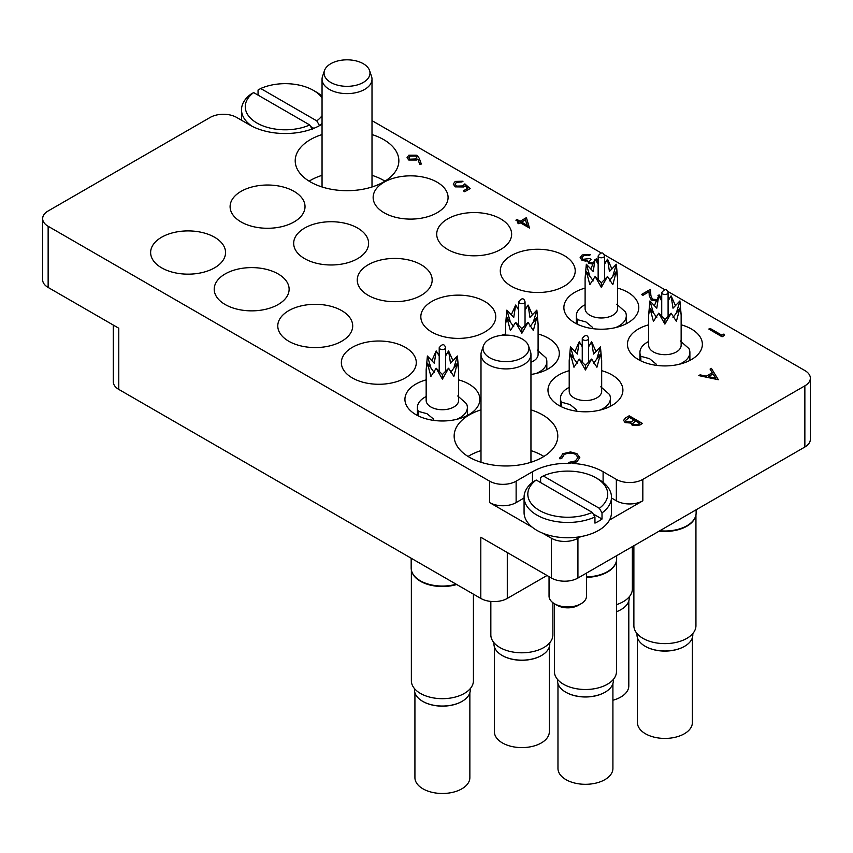 <?xml version="1.0" encoding="UTF-8"?>
<svg xmlns="http://www.w3.org/2000/svg" width="853" height="853" viewBox="0 0 853 853"><rect width="100%" height="100%" fill="white"/><g stroke="black" fill="none" stroke-linecap="round" stroke-linejoin="round"><path stroke-width="1.28" d="M322.05 134.55A51.82 29.919 0 0 0 310.385 139.615A51.82 29.919 0 0 0 295.213 160.769A51.82 29.919 0 0 0 327.2 188.406A51.82 29.919 0 0 0 383.679 181.924A51.82 29.919 0 0 0 398.852 160.769A51.82 29.919 0 0 0 372.004 134.55M322.05 175.334A51.82 29.919 0 0 0 310.385 180.399A51.82 29.919 0 0 0 309.106 181.156M480.996 409.835A51.82 29.919 0 0 0 469.321 414.899A51.82 29.919 0 0 0 454.148 436.054A51.82 29.919 0 0 0 486.135 463.701A51.82 29.919 0 0 0 542.615 457.208A51.82 29.919 0 0 0 557.787 436.054A51.82 29.919 0 0 0 530.95 409.835M480.996 450.619A51.82 29.919 0 0 0 469.321 455.683A51.82 29.919 0 0 0 468.052 456.451M648.675 324.801A37.457 21.624 0 0 0 627.445 344.292A37.457 21.624 0 0 0 638.417 359.582A37.457 21.624 0 0 0 679.244 364.274A37.457 21.624 0 0 0 702.371 344.292A37.457 21.624 0 0 0 691.399 329.002A37.457 21.624 0 0 0 681.142 324.801M585.105 288.09A37.457 21.624 0 0 0 563.876 307.592A37.457 21.624 0 0 0 574.847 322.882A37.457 21.624 0 0 0 615.674 327.573A37.457 21.624 0 0 0 638.79 307.592A37.457 21.624 0 0 0 627.819 292.291A37.457 21.624 0 0 0 617.572 288.09M511.267 286.181A37.457 21.624 0 0 0 552.094 290.862A37.457 21.624 0 0 0 575.221 270.881A37.457 21.624 0 0 0 564.249 255.591A37.457 21.624 0 0 0 523.422 250.899A37.457 21.624 0 0 0 500.295 270.881A37.457 21.624 0 0 0 511.267 286.181M431.799 332.062A37.457 21.624 0 0 0 472.626 336.743A37.457 21.624 0 0 0 495.753 316.762A37.457 21.624 0 0 0 484.781 301.472A37.457 21.624 0 0 0 443.955 296.78A37.457 21.624 0 0 0 420.828 316.762A37.457 21.624 0 0 0 431.799 332.062M530.95 374.456A37.457 21.624 0 0 0 559.323 353.473A37.457 21.624 0 0 0 548.351 338.172A37.457 21.624 0 0 0 538.094 333.981M569.207 370.682A37.457 21.624 0 0 0 547.978 390.173A37.457 21.624 0 0 0 558.95 405.463A37.457 21.624 0 0 0 599.776 410.154A37.457 21.624 0 0 0 622.903 390.173A37.457 21.624 0 0 0 611.932 374.883A37.457 21.624 0 0 0 601.674 370.682M426.159 379.862A37.457 21.624 0 0 0 404.93 399.353A37.457 21.624 0 0 0 415.901 414.643A37.457 21.624 0 0 0 456.728 419.335A37.457 21.624 0 0 0 479.855 399.353A37.457 21.624 0 0 0 468.883 384.053A37.457 21.624 0 0 0 458.626 379.862M352.332 377.943A37.457 21.624 0 0 0 393.158 382.624A37.457 21.624 0 0 0 416.285 362.642A37.457 21.624 0 0 0 405.303 347.352A37.457 21.624 0 0 0 364.487 342.661A37.457 21.624 0 0 0 341.36 362.642A37.457 21.624 0 0 0 352.332 377.943M288.751 341.232A37.457 21.624 0 0 0 329.578 345.923A37.457 21.624 0 0 0 352.705 325.942A37.457 21.624 0 0 0 341.733 310.641A37.457 21.624 0 0 0 300.906 305.96A37.457 21.624 0 0 0 277.779 325.942A37.457 21.624 0 0 0 288.751 341.232M225.181 304.532A37.457 21.624 0 0 0 266.008 309.212A37.457 21.624 0 0 0 289.124 289.231A37.457 21.624 0 0 0 278.153 273.941A37.457 21.624 0 0 0 237.326 269.249A37.457 21.624 0 0 0 214.21 289.231A37.457 21.624 0 0 0 225.181 304.532M447.697 249.471A37.457 21.624 0 0 0 488.513 254.162A37.457 21.624 0 0 0 511.64 234.18A37.457 21.624 0 0 0 500.668 218.88A37.457 21.624 0 0 0 459.842 214.199A37.457 21.624 0 0 0 436.715 234.18A37.457 21.624 0 0 0 447.697 249.471M384.117 212.77A37.457 21.624 0 0 0 424.943 217.451A37.457 21.624 0 0 0 448.07 197.469A37.457 21.624 0 0 0 437.099 182.179A37.457 21.624 0 0 0 396.272 177.488A37.457 21.624 0 0 0 373.145 197.469A37.457 21.624 0 0 0 384.117 212.77M304.649 258.651A37.457 21.624 0 0 0 345.476 263.332A37.457 21.624 0 0 0 368.603 243.35A37.457 21.624 0 0 0 357.631 228.06A37.457 21.624 0 0 0 316.804 223.369A37.457 21.624 0 0 0 293.677 243.35A37.457 21.624 0 0 0 304.649 258.651M241.068 221.94A37.457 21.624 0 0 0 281.895 226.631A37.457 21.624 0 0 0 305.022 206.65A37.457 21.624 0 0 0 294.05 191.36A37.457 21.624 0 0 0 253.224 186.668A37.457 21.624 0 0 0 230.097 206.65A37.457 21.624 0 0 0 241.068 221.94M368.219 295.351A37.457 21.624 0 0 0 409.045 300.043A37.457 21.624 0 0 0 432.172 280.061A37.457 21.624 0 0 0 421.201 264.761A37.457 21.624 0 0 0 380.374 260.08A37.457 21.624 0 0 0 357.247 280.061A37.457 21.624 0 0 0 368.219 295.351M161.601 267.821A37.457 21.624 0 0 0 202.428 272.512A37.457 21.624 0 0 0 225.555 252.531A37.457 21.624 0 0 0 214.583 237.241A37.457 21.624 0 0 0 173.756 232.549A37.457 21.624 0 0 0 150.629 252.531A37.457 21.624 0 0 0 161.601 267.821M804.859 447.015L804.859 385.844A18.734 10.812 0 0 0 810.35 378.199L810.35 439.37A18.734 10.812 180 0 1 804.859 447.015L577.929 578.035A18.734 10.812 180 0 1 551.443 578.035L551.443 538.264A18.734 10.812 0 0 0 577.929 538.264L580.808 536.612M547.029 575.487L507.29 598.422A18.734 10.812 180 0 1 480.804 598.422L480.804 537.251L551.443 578.035M609.5 520.042L642.831 500.796A18.734 10.812 180 0 1 616.346 500.796L611.484 497.992M804.859 385.844L642.831 479.386L642.831 500.796M322.05 124.207L320.536 125.082A49.954 28.842 0 0 1 249.897 125.082L236.654 117.437A18.734 10.812 0 0 0 210.169 117.437L48.141 210.979A18.734 10.812 0 0 0 42.65 218.624A18.734 10.812 0 0 0 48.141 226.28L48.141 287.45L118.78 328.234L118.78 389.416A18.734 10.812 180 0 1 113.289 381.76L113.289 325.068M48.141 287.45A18.734 10.812 180 0 1 42.65 279.805L42.65 218.624M505.626 333.981A37.457 21.624 0 0 0 501.308 335.389M616.346 500.796L616.346 479.386L603.103 471.741A49.954 28.842 0 0 0 572.438 463.424M616.346 479.386A18.734 10.812 0 0 0 642.831 479.386M810.35 378.199A18.734 10.812 0 0 0 804.859 370.543L667.856 291.449M664.487 289.508L604.276 254.738M600.917 252.797L372.004 120.636M524.073 497.992L516.129 502.588A18.734 10.812 180 0 1 489.633 502.588L489.633 481.177L48.141 226.28M489.633 481.177A18.734 10.812 0 0 0 516.129 481.177L516.129 502.588M568.215 463.296A49.954 28.842 0 0 0 532.464 471.741L516.129 481.177M480.804 598.422L118.78 389.416M489.633 502.588L532.112 527.111M542.519 533.114L551.443 538.264M543.894 456.451A51.82 29.919 0 0 0 530.95 450.619M384.948 181.156A51.82 29.919 0 0 0 372.004 175.334M723.93 334.035L724.517 335.368L722.064 336.786L708.822 329.034L710.005 328.352L721.894 335.208L723.93 334.035M724.517 335.272L722.064 336.786M722.064 336.679L708.822 329.034M658.569 296.13L657.983 295.564L659.166 294.882L661.064 297.484L660.627 298.763M658.601 296.055L657.983 295.564M656.32 300.864L651.329 299.957L649.25 295.671L649.026 291.715L642.863 295.266L641.509 294.488L650.508 289.295L650.85 295.415L652.406 299.211L656.917 299.563M641.509 294.488L642.863 295.266M649.026 291.715L642.863 295.373M651.329 299.957L649.25 295.767L649.026 291.811M656.277 300.97L651.329 300.064M661.064 297.526L660.659 298.817M595.725 260.069L595.426 259.451L596.61 258.758L597.718 260.762L597.121 262.17M595.82 260.208L595.426 259.451M592.835 263.972L588.751 263.246L587.578 260.783L581.863 260.048L580.136 257.606L582.172 254.94L590.5 254.642L583.516 255.74L581.895 257.777L582.94 259.301L589.818 258.566L591.182 259.355L589.242 261.551L589.945 262.564L593.368 262.777M591.182 259.355L589.252 261.604M583.516 255.74L581.895 257.819M586.438 254.876L583.516 255.836M589.306 255.335L586.438 254.972M590.5 254.642L589.306 255.431M581.863 260.048L580.136 257.659M585.009 260.954L581.863 260.154M588.751 263.246L587.578 260.879L585.009 261.061M587.578 260.783L587.45 261.498M592.782 264.067L588.751 263.342M597.718 260.815L597.164 262.234M526.418 217.643L529.468 228.039L520.298 222.74L518.773 223.625L517.419 222.836L518.944 221.961L515.884 220.191L517.078 219.509L520.127 221.268L526.418 217.643M525.437 219.775L521.492 222.057L527.239 225.373L525.437 219.775L521.578 222.111M529.713 227.9L520.298 222.846L518.773 223.731L517.419 222.836M518.859 222.004L515.884 220.191M527.197 225.352L525.437 219.882M465.088 185.815L463.776 186.871L455.278 186.775L453.22 184.024L455.235 181.412L463.008 181.231L456.526 182.233L455.107 184.195L456.515 186.114L462.635 185.954L464.874 183.885L470.142 188.588L464.704 191.722L463.35 190.837L467.849 188.236L465.088 185.815L463.776 186.967L455.278 186.871L453.22 184.077M470.142 188.492L464.704 191.722M456.526 182.233L455.107 184.248M461.825 181.924L456.526 182.339M463.008 181.231L461.825 182.02M467.785 188.278L465.088 185.922M464.704 191.626L463.35 190.837M419.249 158.263L421.339 164.043L419.708 164.149L417.853 159.042L416.605 159.906L408.758 159.906L407.052 157.624L408.832 155.182L416.882 155.193L419.249 158.263M415.496 158.978L416.744 157.357L415.646 155.854L410.133 156.003L408.854 157.752L409.866 159.18L415.496 158.978M421.339 164.043L419.708 164.256L417.853 159.138L416.605 160.012L408.758 160.012L407.052 157.677M416.744 157.41L415.646 155.95L410.133 156.099L408.854 157.805M718.333 379.617L698.799 375.597L700.1 374.851L706.295 376.173L712.298 372.708L710.069 369.093L711.37 368.347L718.333 379.724L698.799 375.597M715.678 378.178L713.012 373.87L708.278 376.599L715.678 378.178M712.255 372.74L710.069 369.093M715.603 378.156L713.012 373.966L708.416 376.631M629.183 415.795L642.426 423.44L639.846 424.933L632.35 425.466L631.06 422.96L625.132 422.48L623.607 420.348L625.601 417.863L629.183 415.795M630.932 423.642L631.06 422.96M639.878 423.344L635.634 420.892L632.649 423.536L633.512 424.773L638.268 424.282L639.878 423.344M634.28 420.113L629.354 417.266L625.43 420.497L626.315 421.787L630.857 421.904L634.28 420.113M639.793 423.397L635.634 420.998L632.649 423.589M642.426 423.44L639.846 425.039L632.35 425.572L631.06 423.067L625.132 422.576L623.607 420.401M634.184 420.166L629.354 417.373L625.43 420.55M575.679 454.318C571.777 452.495 567.927 452.559 564.142 454.521L561.615 458.53L559.792 458.679L562.777 453.743L570.55 451.93L576.959 453.679L579.827 457.613L576.713 461.878L568.173 463.616L568.407 462.454L575.434 460.951L578.003 457.453L575.679 454.425C571.777 452.591 567.927 452.666 564.142 454.628L561.615 458.626L559.792 458.775L559.685 457.89M576.713 461.772L568.173 463.51M579.827 457.709L576.713 461.878M559.685 457.944L559.792 458.775M561.594 458.018L561.615 458.626M578.003 457.507L575.679 454.425M633.875 545.739L633.875 625.707A31.028 17.913 0 0 0 653.035 642.256A31.028 17.913 0 0 0 686.846 638.375A31.028 17.913 0 0 0 695.941 625.707L695.941 514.945M659.145 531.152A31.028 17.913 0 0 0 686.846 526.216A31.028 17.913 0 0 0 695.376 516.939A31.028 17.913 0 0 0 695.462 516.662M659.817 530.758A31.22 18.02 0 0 0 686.985 525.725A31.22 18.02 0 0 0 695.558 516.396A31.22 18.02 0 0 0 696.123 512.973L696.123 509.795M684.49 646.361A27.477 15.866 0 0 1 684.33 646.446A27.477 15.866 0 0 1 645.486 646.446L645.177 646.275A27.914 16.111 0 0 0 684.639 646.275A27.914 16.111 0 0 0 692.817 634.877L692.817 633.534M637.436 637.724L637.436 722.566A27.477 15.866 0 0 0 645.486 733.783A27.477 15.866 0 0 0 675.427 737.216A27.477 15.866 0 0 0 692.38 722.566L692.38 637.724M680.278 340.933L688.979 348.61A24.972 14.416 180 0 1 689.885 352.449A24.972 14.416 180 0 1 679.137 364.306M668.091 300.427L671.119 295.874L673.017 308.2L679.905 300.938L681.142 314.725L681.142 345.316A16.239 9.372 180 0 1 671.119 353.974A16.239 9.372 180 0 1 653.43 351.937A16.239 9.372 180 0 1 648.675 345.316L648.675 314.725L649.911 300.938L653.441 312.88L651.969 311.249M640.838 360.862L640.838 356.298L649.549 358.665L656.266 364.178M681.142 314.725L679.905 308.114L676.386 321.346L671.119 313.19L664.913 324.097L658.697 313.19L653.43 321.346L649.911 308.114L656.799 317.561M661.725 300.896L658.697 295.874L656.799 308.2L649.911 300.938M675.501 305.726L671.119 295.874L668.091 300.896M679.905 300.938L676.376 312.88L677.847 311.249M679.905 308.114L673.017 317.561M671.119 313.19L664.913 319.502L658.697 313.19M664.913 319.502L664.913 324.097M649.911 308.114L648.675 314.725M654.315 305.726L658.697 295.874L661.725 300.427M640.838 356.298A24.972 14.416 180 0 1 639.931 352.449A24.972 14.416 180 0 1 647.246 342.256L648.675 341.435M636.999 633.534L636.999 634.877A27.914 16.111 0 0 0 645.177 646.275L645.486 646.446M322.05 97.786A39.963 23.074 -0 0 0 313.477 90.418A39.963 23.074 -0 0 0 260.719 88.509L258.054 90.023L258.054 95.12M316.122 91.943L313.477 90.418L316.122 91.943A43.706 25.238 180 0 1 322.05 96.208M322.05 123.365A43.706 25.238 180 0 1 319.459 125.476L319.459 125.69M252.253 126.351A43.706 25.238 180 0 1 241.516 109.792A43.706 25.238 180 0 1 250.985 94.097L253.65 92.582A39.963 23.074 -0 0 0 256.966 123.045A39.963 23.074 -0 0 0 309.724 124.954L312.39 129.549M253.65 92.582L309.724 124.954M260.719 88.509L316.783 120.87A39.963 23.074 -0 0 0 322.05 115.677M319.459 125.476L316.783 120.87M310.609 126.489L313.819 128.334M581.021 603.775L578.377 605.31A14.981 8.647 180 0 1 557.18 605.31L554.535 603.775A18.734 10.812 -0 0 0 581.021 603.775A18.734 10.812 -0 0 0 586.512 596.13L586.512 573.077M543.276 475.942L599.35 508.313A39.963 23.074 -0 0 0 596.034 477.861A39.963 23.074 -0 0 0 543.276 475.942L540.61 477.467L540.61 482.563M598.689 479.386L596.034 477.861L598.689 479.386A43.706 25.238 180 0 1 611.484 497.235A43.706 25.238 180 0 1 602.015 512.92L602.015 519.04A43.706 25.238 180 0 1 594.946 523.113L594.946 516.993A43.706 25.238 180 0 1 536.878 515.073A43.706 25.238 180 0 1 524.073 497.235A43.706 25.238 180 0 1 533.541 481.54L536.217 480.026A39.963 23.074 -0 0 0 539.522 510.489A39.963 23.074 -0 0 0 592.281 512.397L594.946 516.993M524.073 497.235L524.073 512.525A43.706 25.238 -0 0 0 536.878 530.363A43.706 25.238 -0 0 0 584.508 535.833A43.706 25.238 -0 0 0 611.484 512.525L611.484 497.235M536.217 480.026L592.281 512.397M549.044 576.649L549.044 596.13A18.734 10.812 -0 0 0 554.535 603.775L557.18 605.31M602.015 512.92L599.35 508.313M593.176 513.933L602.015 519.04M461.974 701.422A27.477 15.866 0 0 1 461.825 701.507A27.477 15.866 0 0 1 422.971 701.507L422.661 701.326A27.914 16.111 0 0 0 462.134 701.326A27.914 16.111 0 0 0 470.302 689.938L470.302 688.595M414.921 692.775L414.921 777.627A27.477 15.866 0 0 0 422.971 788.833A27.477 15.866 0 0 0 452.911 792.277A27.477 15.866 0 0 0 469.864 777.627L469.864 692.775M457.762 395.984L466.463 403.661A24.972 14.416 180 0 1 467.369 407.51A24.972 14.416 180 0 1 456.622 419.356M445.575 355.488L448.603 350.924L450.501 363.261L457.389 356L458.626 369.786L458.626 400.366A16.239 9.372 180 0 1 448.603 409.024A16.239 9.372 180 0 1 430.914 406.998A16.239 9.372 180 0 1 426.159 400.366L426.159 369.786L427.396 356L430.936 367.942L429.454 366.31M418.322 415.923L418.322 411.349L427.033 413.726L433.761 419.239M458.626 369.786L457.389 363.175L453.871 376.408L448.603 368.24L442.398 379.159L436.182 368.24L430.914 376.408L427.396 363.175L434.284 372.622M439.21 355.957L436.182 350.924L434.284 363.261L427.396 356M452.986 360.787L448.603 350.924L445.575 355.957M457.389 356L453.86 367.942L455.331 366.31M457.389 363.175L450.501 372.622M448.603 368.24L442.398 374.552L436.182 368.24M442.398 374.552L442.398 379.159M427.396 363.175L426.159 369.786M431.799 360.787L436.182 350.924L439.21 355.488M418.322 411.349A24.972 14.416 180 0 1 417.416 407.51A24.972 14.416 180 0 1 424.73 397.317L426.159 396.485M414.483 688.595L414.483 689.938A27.914 16.111 0 0 0 422.661 701.326L422.971 701.507M605.022 692.241A27.477 15.866 0 0 1 604.862 692.337A27.477 15.866 0 0 1 566.008 692.337L565.71 692.156A27.914 16.111 0 0 0 605.172 692.156A27.914 16.111 0 0 0 613.35 680.758L613.35 679.414M557.969 683.605L557.969 768.446A27.477 15.866 0 0 0 566.008 779.663A27.477 15.866 0 0 0 595.948 783.097A27.477 15.866 0 0 0 612.912 768.446L612.912 683.605M600.8 386.814L609.511 394.491A24.972 14.416 180 0 1 610.417 398.33A24.972 14.416 180 0 1 599.659 410.186M588.623 346.307L591.651 341.754L593.549 354.08L600.437 346.819L601.674 360.606L601.674 391.196A16.239 9.372 180 0 1 591.651 399.854A16.239 9.372 180 0 1 573.962 397.818A16.239 9.372 180 0 1 569.207 391.196L569.207 360.606L570.444 346.819L573.973 358.761L572.502 357.13M561.37 406.742L561.37 402.179L570.071 404.546L576.799 410.058M601.674 360.606L600.437 353.995L596.919 367.238L591.651 359.07L585.435 369.978L579.23 359.07L573.962 367.238L570.444 353.995L577.332 363.442M582.258 346.776L579.23 341.754L577.332 354.08L570.444 346.819M596.034 351.607L591.651 341.754L588.623 346.776M600.437 346.819L596.897 358.761L598.38 357.13M600.437 353.995L593.549 363.442M591.651 359.07L585.435 365.383L579.23 359.07M585.435 365.383L585.435 369.978M570.444 353.995L569.207 360.606M574.847 351.607L579.23 341.754L582.258 346.307M561.37 402.179A24.972 14.416 180 0 1 560.464 398.33A24.972 14.416 180 0 1 567.778 388.136L569.207 387.315M557.531 679.414L557.531 680.758A27.914 16.111 0 0 0 565.699 692.156A27.914 16.111 0 0 0 565.71 692.156L566.008 692.337M541.442 655.541A27.477 15.866 0 0 1 541.292 655.626A27.477 15.866 0 0 1 502.438 655.626L502.129 655.445A27.914 16.111 0 0 0 541.602 655.445A27.914 16.111 0 0 0 549.769 644.058L549.769 642.714M494.388 646.894L494.388 731.746A27.477 15.866 0 0 0 502.438 742.952A27.477 15.866 0 0 0 532.379 746.396A27.477 15.866 0 0 0 549.332 731.746L549.332 646.894M537.23 350.103L545.931 357.78A24.972 14.416 180 0 1 546.837 361.629A24.972 14.416 180 0 1 536.089 373.475M525.043 309.607L528.071 305.043L529.969 317.38L536.857 310.119L538.094 323.905L538.094 354.485A16.239 9.372 180 0 1 530.95 362.258M538.094 323.905L536.857 317.295L533.338 330.527L528.071 322.359L521.865 333.278L515.649 322.359L510.382 330.527L506.863 317.295L513.762 326.742M518.677 310.065L515.649 305.043L513.762 317.38L506.863 310.119L510.403 322.061L508.921 320.419M532.464 314.896L528.071 305.043L525.043 310.065M536.857 310.119L533.328 322.061L534.81 320.429M536.857 317.295L529.969 326.742M528.071 322.359L521.865 328.672L515.649 322.359M521.865 328.672L521.865 333.278M506.863 317.295L505.626 323.905L506.863 310.119M511.267 314.896L515.649 305.043L518.677 309.607M493.951 642.714L493.951 644.058A27.914 16.111 0 0 0 502.129 655.445L502.438 655.626M616.474 611.708A27.914 16.111 0 0 0 621.069 609.564A27.914 16.111 0 0 0 629.247 598.177L629.247 596.833M616.474 611.772A27.477 15.866 0 0 0 620.76 609.746A27.477 15.866 0 0 0 620.909 609.66M612.912 700.238A27.477 15.866 0 0 0 628.81 685.855L628.81 601.013M616.698 304.222L625.409 311.899A24.972 14.416 180 0 1 626.305 315.749A24.972 14.416 180 0 1 615.557 327.595M604.521 263.726L607.549 259.163L609.437 271.499L616.335 264.238L617.572 278.014L617.572 308.605A16.239 9.372 180 0 1 607.549 317.263A16.239 9.372 180 0 1 589.85 315.237A16.239 9.372 180 0 1 585.105 308.605L585.105 278.014L586.331 264.238L589.871 276.18L588.389 274.538M577.257 324.161L577.257 319.587L585.968 321.965L592.696 327.477M617.572 278.014L616.335 271.414L612.817 284.646L607.549 276.479L601.333 287.386L595.117 276.479L589.85 284.646L586.331 271.414L593.23 280.861M598.145 264.185L595.117 259.163L593.23 271.499L586.331 264.238M611.932 269.015L607.549 259.163L604.521 264.185M616.335 264.238L612.795 276.18L614.277 274.538M616.335 271.414L609.437 280.861M607.549 276.479L601.333 282.791L595.117 276.479M601.333 282.791L601.333 287.386M586.331 271.414L585.105 278.014M590.734 269.015L595.117 259.163L598.145 263.726M577.257 319.587A24.972 14.416 180 0 1 576.361 315.749A24.972 14.416 180 0 1 583.676 305.545L585.105 304.724M411.359 570.007L411.359 680.758A31.028 17.913 0 0 0 430.52 697.317A31.028 17.913 0 0 0 464.341 693.425A31.028 17.913 0 0 0 473.426 680.758L473.426 594.168M411.178 558.225L411.178 568.034A31.22 18.02 0 0 0 411.743 571.446A31.22 18.02 0 0 0 456.174 584.209M411.839 571.723A31.028 17.913 0 0 0 411.924 572A31.028 17.913 0 0 0 456.696 584.508M554.407 603.7L554.407 671.588A31.028 17.913 0 0 0 573.568 688.136A31.028 17.913 0 0 0 607.379 684.255A31.028 17.913 0 0 0 616.474 671.588L616.474 560.826M586.512 577.332A31.028 17.913 0 0 0 607.379 572.096A31.028 17.913 0 0 0 615.909 562.82A31.028 17.913 0 0 0 615.994 562.543M586.512 576.873A31.22 18.02 0 0 0 607.517 571.606A31.22 18.02 0 0 0 616.09 562.276A31.22 18.02 0 0 0 616.655 558.854L616.655 555.676M490.838 601.429L490.838 634.877A31.028 17.913 0 0 0 509.987 651.436A31.028 17.913 0 0 0 543.809 647.544A31.028 17.913 0 0 0 552.893 634.877L552.893 602.698M616.474 604.638A31.028 17.913 0 0 0 623.276 601.664A31.028 17.913 0 0 0 632.361 588.996L632.361 546.613M522.207 357.748A22.967 13.264 0 0 0 528.519 345.86A22.967 13.264 0 0 0 522.207 338.993A22.967 13.264 0 0 0 489.729 338.993A22.967 13.264 0 0 0 483.416 345.86A22.967 13.264 0 0 0 489.729 357.748A22.967 13.264 0 0 0 522.207 357.748M483.416 345.86L481.444 351.756A24.972 14.416 0 0 0 480.996 354.485A24.972 14.416 0 0 0 496.414 367.814A24.972 14.416 0 0 0 523.625 364.679A24.972 14.416 0 0 0 530.95 354.485A24.972 14.416 0 0 0 530.491 351.756L528.519 345.86M363.271 82.453A22.967 13.264 0 0 0 369.584 70.564A22.967 13.264 0 0 0 363.271 63.708A22.967 13.264 0 0 0 330.793 63.708A22.967 13.264 0 0 0 324.481 70.564A22.967 13.264 0 0 0 330.793 82.453A22.967 13.264 0 0 0 363.271 82.453M324.481 70.564L322.509 76.471A24.972 14.416 0 0 0 322.05 79.201A24.972 14.416 0 0 0 337.468 92.519A24.972 14.416 0 0 0 364.689 89.394A24.972 14.416 0 0 0 372.004 79.201A24.972 14.416 0 0 0 371.556 76.471L369.584 70.564M577.929 538.264L577.929 578.035M507.29 552.541L507.29 598.422M118.78 374.115L118.78 328.234M532.464 482.371L532.464 471.741M603.103 482.371L603.103 471.741M668.091 292.664A3.188 1.834 180 0 1 667.163 293.954A3.188 1.834 180 0 1 662.653 293.954A3.188 1.834 180 0 1 661.725 292.664C664.764 288.623 666.897 288.623 668.091 292.664L668.091 316.474M445.575 347.715A3.188 1.834 180 0 1 444.648 349.016A3.188 1.834 180 0 1 440.137 349.016A3.188 1.834 180 0 1 439.21 347.715C442.259 343.684 444.381 343.684 445.575 347.715L445.575 371.524M588.623 338.545A3.188 1.834 180 0 1 587.696 339.846A3.188 1.834 180 0 1 583.185 339.846A3.188 1.834 180 0 1 582.258 338.545C585.297 334.504 587.418 334.504 588.623 338.545L588.623 362.354M525.043 301.834A3.188 1.834 180 0 1 524.115 303.135A3.188 1.834 180 0 1 519.616 303.135A3.188 1.834 180 0 1 518.677 301.834C521.727 297.804 523.849 297.804 525.043 301.834L525.043 325.643M604.521 255.953A3.188 1.834 180 0 1 603.583 257.254A3.188 1.834 180 0 1 599.083 257.254A3.188 1.834 180 0 1 598.145 255.953C601.194 251.923 603.316 251.923 604.521 255.953L604.521 279.763M695.376 516.939L695.558 516.396M689.885 352.449L689.885 360.414M661.725 316.474L661.725 292.664M639.931 352.449L639.931 360.414M241.516 120.241L241.516 109.792M467.369 407.51L467.369 415.475M439.21 371.524L439.21 347.715M417.416 407.51L417.416 415.475M610.417 398.33L610.417 406.295M582.258 362.354L582.258 338.545M560.464 398.33L560.464 406.295M546.837 361.629L546.837 369.594M518.677 325.643L518.677 301.834M505.626 323.905L505.626 335.112M626.305 315.749L626.305 323.714M598.145 279.763L598.145 255.953M576.361 315.749L576.361 323.714M411.924 572L411.743 571.446M615.909 562.82L616.09 562.276M530.95 462.273L530.95 354.485M480.996 462.273L480.996 354.485M372.004 186.988L372.004 79.201M322.05 186.988L322.05 79.201"/></g></svg>
